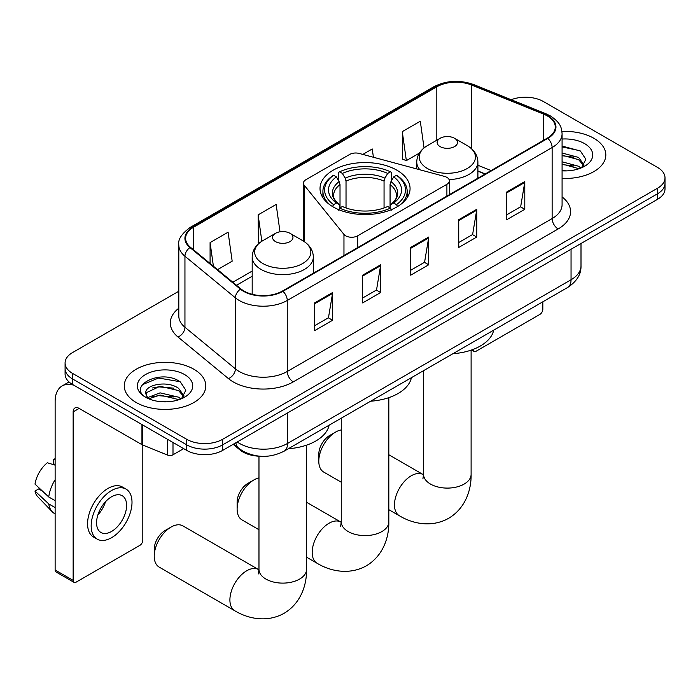 <?xml version="1.0" encoding="UTF-8"?>
<svg xmlns="http://www.w3.org/2000/svg" width="700" height="700" viewBox="0 0 700 700"><rect width="100%" height="100%" fill="white"/><g stroke="black" fill="none" stroke-linecap="round" stroke-linejoin="round"><path stroke-width="1.05" d="M446.898 177.371A8.496 4.9 0 0 0 444.483 176.4L359.284 153.457A8.496 4.9 0 0 0 349.685 154.438L305.926 179.699A8.496 4.9 0 0 0 303.433 183.173A8.496 4.9 0 0 0 304.229 185.237L343.963 234.43A8.496 4.9 0 0 0 357.665 235.821L446.898 184.31A8.496 4.9 0 0 0 449.383 180.836A8.496 4.9 0 0 0 446.898 177.371M396.874 170.188A45.019 25.988 0 0 0 347.812 164.553A45.019 25.988 0 0 0 320.023 188.571A45.019 25.988 0 0 0 333.209 206.946A45.019 25.988 0 0 0 382.27 212.581A45.019 25.988 0 0 0 410.06 188.571A45.019 25.988 0 0 0 396.874 170.188M485.091 174.046L477.899 171.141M260.024 456.225A25.48 14.709 180 0 1 239.977 449.96L233.152 444.334M178.806 291.235L72.546 352.581A25.48 14.709 0 0 0 65.082 362.985L65.082 374.08A25.48 14.709 0 0 0 72.546 384.484L186.664 450.371A25.48 14.709 0 0 0 222.696 450.371L657.536 199.316A25.48 14.709 0 0 0 665 188.912L665 183.365A25.48 14.709 0 0 1 657.536 193.769A25.48 14.709 0 0 0 665 183.365L665 177.817A25.48 14.709 0 0 0 657.536 167.414L543.419 101.535A25.48 14.709 0 0 0 511.201 99.724M65.082 362.985A25.48 14.709 0 0 0 72.546 373.389L186.664 439.276A25.48 14.709 0 0 0 222.696 439.276L222.696 444.824L657.536 193.769L222.696 444.824A25.48 14.709 0 0 1 186.664 444.824A25.48 14.709 0 0 0 222.696 444.824L222.696 450.371M72.546 373.389L72.546 378.936L186.664 444.824L72.546 378.936A25.48 14.709 0 0 1 65.082 368.533A25.48 14.709 0 0 0 72.546 378.936L72.546 384.484M593.871 138.285A40.766 23.537 0 0 0 561.934 131.46A40.766 23.537 0 0 1 593.871 138.285A40.766 23.537 0 0 1 605.815 154.936A40.766 23.537 0 0 0 593.871 138.285M193.865 369.233A40.766 23.537 0 0 0 149.441 364.123A40.766 23.537 0 0 0 124.268 385.875A40.766 23.537 0 0 0 136.211 402.517A40.766 23.537 0 0 0 180.644 407.619A40.766 23.537 0 0 0 205.809 385.875A40.766 23.537 0 0 0 193.865 369.233A40.766 23.537 0 0 0 149.441 364.123A40.766 23.537 0 0 0 124.268 385.875A40.766 23.537 0 0 0 136.211 402.517A40.766 23.537 0 0 0 180.644 407.619A40.766 23.537 0 0 0 205.809 385.875A40.766 23.537 0 0 0 193.865 369.233M547.321 115.92A27.177 15.689 180 0 1 555.284 127.015A27.177 15.689 180 0 1 547.321 138.119L282.459 291.034A27.177 15.689 180 0 1 240.975 288.942L190.514 247.336A27.177 15.689 180 0 1 185.596 238.332A27.177 15.689 180 0 1 193.559 227.237L436.826 86.791A27.177 15.689 180 0 1 471.634 85.032L543.699 114.161A27.177 15.689 180 0 1 547.321 115.92M547.803 115.649A27.86 16.082 0 0 0 544.084 113.846L472.019 84.709A27.86 16.082 0 0 0 436.345 86.511L193.077 226.957A27.86 16.082 0 0 0 189.954 247.555L240.415 289.161A27.86 16.082 0 0 0 282.94 291.314L547.803 138.39A27.86 16.082 0 0 0 547.803 115.649M314.589 302.925L314.589 330.671L332.605 320.267L332.605 292.53L314.589 302.925M314.589 325.745L328.466 317.739L332.535 293.449A6.799 3.92 -120 0 0 332.605 292.53M328.344 317.809L332.605 320.267M362.635 275.188L362.635 302.925L380.66 292.53L380.66 264.784L362.635 275.188M362.635 298.007L376.521 289.993L380.581 265.711A6.799 3.92 -120 0 0 380.66 264.784M376.399 290.062L380.66 292.53M506.782 191.966L506.782 219.704L524.799 209.309L524.799 181.562L506.782 191.966M506.782 214.786L520.66 206.771L524.729 182.481A6.799 3.92 -120 0 0 524.799 181.562M520.538 206.841L524.799 209.309M458.736 219.704L458.736 247.45L476.752 237.046L476.752 209.309L458.736 219.704M458.736 242.524L472.614 234.517L476.683 210.227A6.799 3.92 -120 0 0 476.752 209.309M472.491 234.588L476.752 237.046M410.69 247.45L410.69 275.188L428.706 264.784L428.706 237.046L410.69 247.45M410.69 270.27L424.567 262.255L428.636 237.965A6.799 3.92 -120 0 0 428.706 237.046M424.445 262.325L428.706 264.784M562.082 178.412A40.766 23.537 0 0 0 605.815 154.936A40.766 23.537 0 0 1 562.082 178.412M222.696 439.276L657.536 188.221A25.48 14.709 0 0 0 665 177.817M217.543 269.623L232.172 261.179L228.104 232.19L210.088 242.594L210.088 263.471M373.415 157.264L372.251 148.969L362.819 154.411M424.043 147.928L420.297 121.231L402.281 131.635L402.57 159.206M279.991 231.796L276.15 204.452L258.134 214.856L258.422 242.428M402.281 131.635L406.35 160.615L419.379 153.09M406.35 160.615L402.281 159.093M259.578 242.856L258.134 242.314M258.134 214.856L261.835 241.246M210.088 242.594L213.395 266.201M562.082 170.625L566.843 170.888M562.082 161.814L578.62 166.259L580.86 168.053M562.082 164.019L579.023 168.735M562.082 153.002L578.62 157.447L584.133 165.069M562.082 155.207L578.62 159.653L583.695 165.638M562.082 170.826A27.694 15.986 0 0 0 584.622 166.241A27.694 15.986 0 0 0 584.622 143.631A27.694 15.986 0 0 0 562.082 139.037M581.516 167.781L585.856 159.268L580.37 150.999L562.082 146.046M562.082 146.904L579.994 150.745M562.082 155.706L573.86 157.22M562.082 164.518L573.86 166.031M473.086 349.431L473.148 349.466A4.244 2.45 120 0 0 474.031 351.409A4.244 2.45 120 0 0 476.157 351.199L539.814 314.449A4.244 2.45 120 0 0 542.824 309.243L542.824 301.814M237.116 509.049L237.116 502.11A15.286 8.829 -60 0 1 247.922 483.385L253.934 479.92A23.782 13.729 120 0 0 253.925 479.92A23.782 13.729 120 0 0 237.116 509.049A23.782 13.729 120 0 0 242.043 519.934L258.974 529.707M332.404 206.719L333.611 204.636A40.434 23.345 0 0 1 333.611 175.271L336.385 176.881A36.523 21.088 0 0 0 336.385 203.026L339.132 204.593L340.016 207.865M340.016 206.526L340.016 184.572L339.132 181.606L336.385 176.881M338.406 180.355L338.406 172.498L339.614 171.806A40.434 23.345 0 0 1 390.469 171.806L387.686 173.407A36.523 21.088 0 0 0 342.396 173.407L345.135 178.141L346.027 181.107L346.027 207.961M384.055 207.961L384.055 181.107L384.947 178.141L387.686 173.407M370.659 401.205A46.716 26.968 0 0 0 411.416 377.676M333.611 175.271L332.404 175.963A42.131 24.325 0 0 0 322.91 191.345A42.131 24.325 0 0 0 330.269 205.074M390.469 171.806L391.676 172.498L391.676 180.355M338.406 210.184L339.614 208.101A40.434 23.345 0 0 0 390.469 208.101L391.676 210.184M339.614 208.101L342.396 206.5A36.523 21.088 0 0 0 387.686 206.5L390.469 208.101M336.385 203.026L333.611 204.636M342.396 173.407L339.614 171.806M339.132 181.606A32.672 18.865 0 0 0 339.132 204.593L339.29 204.689C334.644 200.2 332.754 197.155 333.611 195.554A31.43 18.147 0 0 1 340.016 184.572M399.814 205.074A42.131 24.325 0 0 0 407.172 191.345A42.131 24.325 0 0 0 397.679 175.963L396.471 175.271A40.434 23.345 0 0 1 396.471 204.636L397.679 206.719M396.471 204.636L393.697 203.026A36.523 21.088 0 0 0 393.697 176.881L396.471 175.271M393.697 176.881L390.95 181.606L390.066 184.572L390.066 206.526L390.95 204.593L393.697 203.026M390.066 184.572A31.43 18.147 0 0 1 396.471 195.554C397.32 197.164 395.43 200.218 390.793 204.689L390.95 204.593A32.672 18.865 0 0 0 390.95 181.606M390.066 207.865L390.066 206.526M258.974 477.899A23.782 13.729 120 0 0 253.934 479.92L247.922 483.385M318.797 461.195L318.797 454.256A15.286 8.829 -60 0 1 329.604 435.531L335.615 432.066A23.782 13.729 120 0 0 318.797 461.195A23.782 13.729 120 0 0 323.724 472.08L341.259 482.204M449.102 179.594A30.581 17.657 0 0 0 477.899 161.963C477.68 155.164 474.101 149.704 467.189 145.591L454.536 138.285A10.194 5.889 0 0 0 440.116 138.285A10.194 5.889 0 0 0 440.116 146.606A10.194 5.889 0 0 0 454.528 146.606A10.194 5.889 0 0 0 454.536 138.285L467.189 145.591A28.088 16.214 0 0 1 467.189 168.534A28.088 16.214 0 0 1 427.464 168.534A28.088 16.214 0 0 1 427.464 145.591C420.543 149.704 416.973 155.164 416.745 161.963A30.581 17.657 0 0 0 419.904 169.776M452.944 353.701A46.716 26.968 0 0 0 493.701 330.164M341.259 429.931A23.782 13.729 120 0 0 335.615 432.066L329.604 435.531M154.227 556.202L154.227 549.273A15.286 8.829 -60 0 1 165.043 530.548L171.045 527.074A23.782 13.729 120 0 0 154.227 556.202A23.782 13.729 120 0 0 159.154 567.087L234.832 610.785A23.782 13.729 -60 0 1 231.184 591.727A23.782 13.729 -60 0 1 246.724 570.771A23.782 13.729 -60 0 1 258.615 569.59L258.974 569.791M275.555 241.623A10.194 5.889 0 0 0 289.966 241.623A10.194 5.889 0 0 0 289.966 233.301L302.619 240.608A28.088 16.214 0 0 1 302.619 263.541A28.088 16.214 0 0 1 262.894 263.541A28.088 16.214 0 0 1 262.894 240.608C255.981 244.711 252.402 250.171 252.184 256.979A30.581 17.657 0 0 0 261.135 269.465A30.581 17.657 0 0 0 294.464 273.289A30.581 17.657 0 0 0 313.338 256.979C313.11 250.171 309.54 244.711 302.619 240.608L289.966 233.301A10.194 5.889 0 0 0 275.555 233.301A10.194 5.889 0 0 0 275.555 241.623M288.374 448.718A46.716 26.968 0 0 0 329.14 425.18M258.615 569.59L182.936 525.901A23.782 13.729 120 0 0 171.045 527.074L165.043 530.548M172.996 442.479L172.996 454.79L183.662 448.639M73.815 385.219A33.976 19.617 -120 0 0 62.169 385.928A33.976 19.617 -120 0 0 55.125 401.476L55.125 570.001L73.15 580.405L73.15 411.88A8.496 4.9 60 0 1 74.909 407.995A8.496 4.9 60 0 1 79.152 408.415L141.951 444.666L141.951 424.559M73.15 580.405A4.244 2.45 120 0 0 74.025 582.347L56.009 571.944A4.244 2.45 -60 0 1 55.125 570.001M74.025 582.347A4.244 2.45 120 0 0 76.151 582.137L139.816 545.387A4.244 2.45 120 0 0 142.817 540.181L142.817 445.069M172.996 454.79A4.244 2.45 180 0 1 167.562 455.07L142.52 444.946A4.244 2.45 180 0 1 141.951 444.666M111.589 531.44A21.236 12.259 120 0 0 125.457 512.733A21.236 12.259 120 0 0 122.203 495.714A21.236 12.259 120 0 0 111.589 496.764A21.236 12.259 120 0 0 97.711 515.48A21.236 12.259 120 0 0 100.966 532.499A21.236 12.259 120 0 0 111.589 531.44M97.869 514.981A21.236 12.259 120 0 0 105.49 501.786M55.125 459.856L53.331 459.305L53.331 463.575L55.125 464.616M126.026 489.099L122.421 487.016A28.875 16.677 120 0 0 107.984 488.442A28.875 16.677 120 0 0 89.119 513.896A28.875 16.677 120 0 0 93.546 537.031L97.142 539.114A28.875 16.677 120 0 0 111.589 537.688A28.875 16.677 120 0 0 130.454 512.234A28.875 16.677 120 0 0 126.026 489.099A28.875 16.677 120 0 0 111.589 490.525A28.875 16.677 120 0 0 92.724 515.979A28.875 16.677 120 0 0 97.142 539.114M55.125 479.71A28.026 16.179 120 0 0 48.755 496.983L35 484.12A22.085 12.749 120 0 1 47.32 462.779L55.125 465.141M55.125 500.666L48.755 496.983M42.438 491.076L38.692 488.924L35 491.05L48.755 503.921L55.125 507.596M48.755 503.921A28.026 16.179 120 0 0 52.211 511.744A28.026 16.179 120 0 0 54.329 513.415L55.125 513.879M55.125 458.806A22.085 12.749 120 0 0 53.331 459.305M35 491.05A22.085 12.749 120 0 0 37.607 496.545L52.211 511.744M160.44 401.634L166.836 401.826M147.709 397.574L160.072 392.858L178.614 397.197L180.854 398.991M148.846 398.764L160.072 395.062L179.016 399.674M147.901 398.431L145.915 393.776A19.198 11.086 0 0 0 149.013 398.912M184.126 396.007L178.614 388.386C167.09 379.794 143.386 385.096 145.915 393.776L145.845 392.936M145.968 394.047L146.501 392.621L160.072 386.251L178.614 390.591L183.689 396.576M181.51 398.72L185.85 390.206L180.364 381.938C160.939 367.973 126.411 386.374 146.352 397.652L146.449 397.723M184.616 374.57A27.694 15.986 0 0 0 145.46 374.57A27.694 15.986 0 0 0 145.46 397.18A27.694 15.986 0 0 0 184.616 397.18A27.694 15.986 0 0 0 184.616 374.57M142.301 384.711L158.559 378.044L179.987 381.684M152.46 387.957L158.559 386.846L173.862 388.159M152.46 396.769L158.559 395.658L173.862 396.97M239.977 449.207L239.977 449.96M304.229 185.237L304.229 241.605M343.963 234.43L343.963 255.526M357.665 235.821L357.665 247.616M446.898 184.31L446.898 196.096M237.23 441.98A33.976 19.617 0 0 0 239.514 443.433A33.976 19.617 0 0 0 287.56 443.433L571.051 279.764A33.976 19.617 0 0 0 581 265.895C581.245 274.33 576.756 281.54 567.534 287.543L284.043 451.211A16.984 9.809 60 0 0 287.56 443.433L287.56 412.921M571.051 249.252L571.051 279.764A16.984 9.809 60 0 1 567.534 287.543M235.856 442.776A16.984 11.366 129.5 0 0 238.814 448.298L233.66 444.045M657.536 199.316L657.536 188.221M186.664 450.371L186.664 439.276M562.082 196.919A42.472 24.517 180 0 1 558.136 228.97L293.265 381.885A8.496 4.9 60 0 1 287.262 371.481L552.134 218.566A33.976 19.617 0 0 0 562.082 204.689L562.082 133.674A33.976 19.617 180 0 1 552.134 147.543A8.496 4.9 -120 0 0 547.803 138.39M293.265 381.885A42.472 24.517 180 0 1 233.205 381.885A42.472 24.517 180 0 1 228.454 378.613L177.992 337.006A42.472 24.517 180 0 1 178.806 308.227M239.216 371.481A33.976 19.617 0 0 0 287.262 371.481L287.262 300.466A33.976 19.617 180 0 1 235.41 297.85L184.949 256.244A33.976 19.617 180 0 1 178.806 244.991L178.806 316.006A33.976 19.617 0 0 0 184.949 327.259L235.41 368.865A33.976 19.617 0 0 0 239.216 371.481M562.082 133.674C561.531 127.837 560.989 122.981 550.375 115.92L545.904 113.75A8.496 3.981 112 0 0 544.084 113.846M545.904 113.75L473.839 84.621C459.769 79.642 446.416 80.36 433.781 86.782A8.496 4.9 60 0 1 436.345 86.511M193.077 226.957A8.496 4.9 -120 0 0 190.514 227.229C181.694 233.572 177.791 239.487 178.806 244.991M189.954 247.555A8.496 5.679 129.5 0 0 184.949 256.244L184.949 327.259A8.496 5.679 -50.5 0 1 177.992 337.006M473.839 84.621A8.496 3.981 112 0 0 472.019 84.709M240.415 289.161A8.496 5.679 129.5 0 0 235.41 297.85L235.41 368.865A8.496 5.679 -50.5 0 1 228.454 378.613M282.94 291.314A8.496 4.9 60 0 1 287.262 300.466L552.134 147.543L552.134 218.566A8.496 4.9 60 0 0 558.136 228.97M193.559 227.237L193.559 249.848M543.699 114.161L543.699 140.21M471.634 85.032L471.634 148.803M491.102 170.572L477.899 165.244M436.826 86.791L436.826 140.192M252.184 271.066L232.838 282.231M410.69 248.325L428.636 237.965M458.736 220.588L476.683 210.227M506.782 192.85L524.729 182.481M362.635 276.071L380.581 265.711M314.589 303.809L332.535 293.449M388.824 397.644L388.824 521.876A23.782 13.729 180 0 1 381.859 531.58A23.782 13.729 180 0 1 348.224 531.58A23.782 13.729 180 0 1 341.259 521.876L340.62 526.435M388.824 521.876C389.139 537.486 383.084 555.835 366.38 565.801C349.405 575.278 330.479 571.358 317.118 563.281A23.782 13.729 -60 0 1 313.469 544.224A23.782 13.729 -60 0 1 329.009 523.259A23.782 13.729 -60 0 1 340.9 522.086L341.259 522.288M384.055 181.107A31.43 18.147 0 0 0 346.027 181.107M384.947 178.141A32.672 18.865 0 0 0 345.135 178.141M471.109 350.14L471.109 474.373A23.782 13.729 180 0 1 464.144 484.076A23.782 13.729 180 0 1 430.509 484.076A23.782 13.729 180 0 1 423.544 474.373L422.905 478.931M471.109 474.373C471.415 489.974 465.369 508.331 448.665 518.298C431.681 527.774 412.764 523.854 399.394 515.769A23.782 13.729 -60 0 1 395.754 496.711A23.782 13.729 -60 0 1 411.285 475.755A23.782 13.729 -60 0 1 423.176 474.582L423.535 474.784M306.539 445.156L306.539 569.38A23.782 13.729 180 0 1 299.574 579.093A23.782 13.729 180 0 1 265.939 579.093A23.782 13.729 180 0 1 258.974 569.38L258.335 573.939M73.15 411.88L79.152 408.415M142.52 424.882L142.52 444.946M167.562 455.07L167.562 439.338M303.433 183.173L303.433 241.098M449.383 180.836L449.383 194.661M284.043 451.211C270.375 458.08 256.707 458.08 243.031 451.211L238.814 448.298M581 265.895L581 243.504M433.781 86.782L190.514 227.229M252.184 276.238L236.53 285.276M485.275 173.941L477.899 170.957M474.031 351.409L471.555 349.983M317.118 563.281L306.539 557.174M322.91 197.724L322.91 191.345M407.172 197.724L407.172 191.345M340.9 522.086L306.539 502.25M341.259 418.18L341.259 521.876M399.394 515.769L388.824 509.67M477.899 178.194L477.899 161.963M416.745 168.928L416.745 161.963M440.116 138.285L427.464 145.591M423.176 474.582L388.824 454.746M423.544 370.676L423.544 474.373M306.539 569.38C306.854 584.99 300.799 603.339 284.095 613.305C267.12 622.79 248.203 618.861 234.832 610.785M313.338 273.21L313.338 256.979M252.184 294.271L252.184 256.979M275.555 233.301L262.894 240.608M258.974 456.199L258.974 569.38M62.169 385.928L69.038 381.955"/></g></svg>

